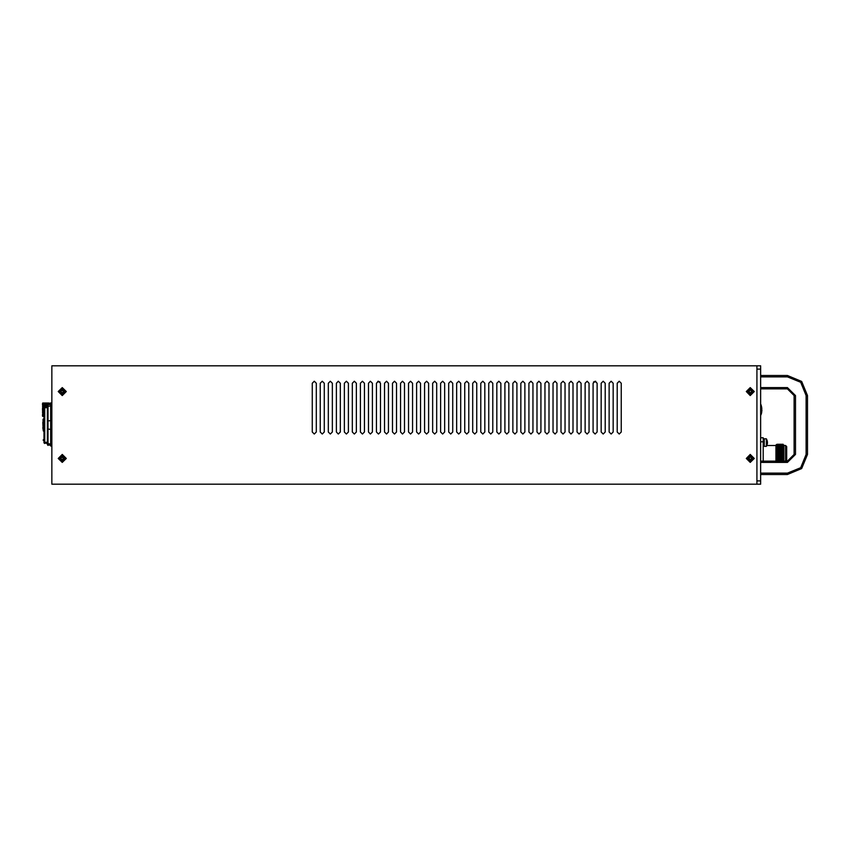 <?xml version="1.0" encoding="UTF-8"?>
<svg xmlns="http://www.w3.org/2000/svg" width="850" height="850" viewBox="0 0 850 850"><rect width="100%" height="100%" fill="white"/><g stroke="black" fill="none" stroke-linecap="round" stroke-linejoin="round"><path stroke-width="1.27" d="M377.793 381.31L377.793 381.873L379.95 381.873M593.619 381.873L595.786 381.873L595.786 381.31L595.786 381.873M766.36 446.335L766.36 438.844L764.299 438.844L764.299 446.335L766.36 446.335L767.454 443.264M51.861 402.996L50.118 402.996L50.118 404.611M49.852 404.621L50.118 402.996M42.829 422.312L43.053 427.486L42.819 422.344M43.371 427.826L43.371 431.099L42.829 427.688M47.377 428.474L47.377 419.985M49.183 403.495L49.183 404.164L42.5 404.164L42.766 402.996L48.917 402.996L42.5 403.495M777.07 461.114L776.868 448.481L776.9 461.114M783.966 445.124L783.966 461.114M786.633 447.397L786.633 461.114L786.633 446.601L785.57 445.527L783.966 445.527L785.57 445.527L786.633 446.601M756.946 365.819L760.686 365.819L760.686 484.181L51.861 484.181L51.861 365.819L756.946 365.819L756.946 369.166L760.686 369.166M756.946 369.166L756.946 484.181M55.877 365.819L756.681 365.819M51.861 446.069L50.724 446.069L50.724 403.931L51.861 403.931M50.724 420.612L47.377 420.994L47.377 405.322L48.036 404.653L48.036 445.347L47.377 444.678L47.377 421.526M44.041 422.174L43.031 422.184L43.031 419.241L43.371 421.101L44.041 421.101M43.371 422.174L43.031 419.411M47.377 406.481L44.699 406.523L44.699 407.681L42.766 407.596M47.377 407.681L44.699 407.681L44.699 443.477L44.041 442.808L44.041 407.681M49.183 404.164L42.5 404.164M48.917 403.144L42.766 403.144M49.183 403.665L42.5 403.665M49.183 403.888L42.5 403.888M48.917 404.632L42.5 404.483M760.793 415.267L761.26 413.982L760.686 413.801M761.611 406.948L760.739 404.154L761.26 405.556L760.686 405.737M44.041 413.525L42.659 413.291M44.041 413.015L42.734 412.824M44.041 412.484L42.5 412.707L44.041 412.314L42.5 411.793L44.041 411.793M44.041 411.347L42.5 411.644L44.041 411.251M44.041 410.763L43.403 410.709M43.233 410.168L42.5 410.529L43.233 410.146M43.371 409.562L42.5 409.955L42.5 408.266L44.041 408.266M44.041 407.788L42.5 408.234L44.041 407.724M47.377 406.151L42.681 406.204M47.377 405.663L42.627 405.748M47.398 405.195L42.585 405.322M47.664 404.77L42.542 404.94M44.041 416.181L42.5 416.107L42.542 414.534M44.041 414.439L42.574 414.152M44.041 413.993L42.617 413.737M44.041 414.842L42.511 414.874M44.041 415.204L42.5 415.183M44.041 415.522L42.5 415.459M44.041 415.788L42.5 415.692M44.041 416.011L42.5 415.873M44.041 408.372L42.5 408.797L44.041 408.818M44.041 408.967L42.766 409.371M44.041 411.921L42.766 412.293M760.686 437.771L763.236 437.771L763.236 461.114M775.933 461.114L775.933 445.124L776.783 444.284L775.933 445.124M47.377 430.015L47.377 442.319L44.041 442.319M785.57 461.114L785.57 445.527M777.835 461.114L777.378 448.067M778.005 461.114L777.676 444.189L777.803 448.067L778.579 448.067M778.77 461.114L778.313 448.067M778.94 461.114L778.611 444.189L778.993 444.869L779.546 444.189L779.875 461.114M779.716 461.114L779.376 444.189L779.939 444.869L780.481 444.189L780.81 461.114M780.651 461.114L780.311 444.189L780.874 444.869L781.416 444.189L781.745 461.114M781.586 461.114L781.416 444.199M782.521 461.114L782.191 444.189L782.68 461.114M783.073 461.114L782.616 448.067M782.138 461.114L782.191 444.189L782.733 444.869L783.084 444.252L783.296 461.114M781.203 461.114L780.874 444.869M780.268 461.114L779.939 444.869M779.333 461.114L778.993 444.869M778.398 461.114L777.931 448.067M777.463 461.114L776.996 448.067M776.528 461.114L776.209 444.943L776.868 459.467M746.247 458.437L750.263 462.442L754.269 458.437L750.263 454.421L746.247 458.437M746.247 391.563L750.263 395.579L754.269 391.563L750.263 387.558L746.247 391.563M58.278 458.437L62.294 462.442L66.311 458.437L62.294 454.421L58.278 458.437M58.278 391.563L62.294 395.579L66.311 391.563L62.294 387.558L58.278 391.563M777.537 448.067L777.676 444.189L777.112 444.869L776.783 444.284L776.868 448.481M778.526 445.761L778.441 444.189L778.058 444.869L777.676 444.199M750.763 454.994L753.695 458.936L749.764 461.879L746.821 457.938L750.763 454.994M750.763 388.121L753.695 392.062L749.764 395.006L746.821 391.064L750.763 388.121M62.656 454.994L65.599 458.936L61.657 461.879L58.714 457.938L62.656 454.994M62.656 388.121L65.599 392.062L61.657 395.006L58.714 391.064L62.656 388.121M760.686 375.519L787.44 375.519L801.624 381.395L807.5 395.579L807.5 454.421L801.624 468.605L787.44 474.481L760.686 474.481M760.686 473.142L787.44 473.142L800.679 467.659L806.161 454.421L806.161 395.579L800.679 382.341L787.44 376.858L760.686 376.858M621.201 432.023L619.193 434.031L617.185 432.023L617.185 383.201L619.193 381.204L621.201 383.201L621.201 432.023M613.169 432.023L611.171 434.031L609.163 432.023L609.163 383.201L611.171 381.204L613.169 383.201L613.169 432.023M605.147 432.023L603.139 434.031L601.141 432.023L601.141 383.201L603.139 381.204L605.147 383.201L605.147 432.023M597.125 432.023L595.117 434.031L593.109 432.023L593.109 383.201L595.117 381.204L597.125 383.201L597.125 432.023M589.103 432.023L587.095 434.031L585.087 432.023L585.087 383.201L587.095 381.204L589.103 383.201L589.103 432.023M581.081 432.023L579.073 434.031L577.065 432.023L577.065 383.201L579.073 381.204L581.081 383.201L581.081 432.023M573.049 432.023L571.041 434.031L569.043 432.023L569.043 383.201L571.041 381.204L573.049 383.201L573.049 432.023M565.027 432.023L563.019 434.031L561.011 432.023L561.011 383.201L563.019 381.204L565.027 383.201L565.027 432.023M557.005 432.023L554.997 434.031L552.989 432.023L552.989 383.201L554.997 381.204L557.005 383.201L557.005 432.023M548.983 432.023L546.975 434.031L544.967 432.023L544.967 383.201L546.975 381.204L548.983 383.201L548.983 432.023M540.951 432.023L538.942 434.031L536.945 432.023L536.945 383.201L538.942 381.204L540.951 383.201L540.951 432.023M532.929 432.023L530.921 434.031L528.913 432.023L528.913 383.201L530.921 381.204L532.929 383.201L532.929 432.023M524.907 432.023L522.899 434.031L520.891 432.023L520.891 383.201L522.899 381.204L524.907 383.201L524.907 432.023M516.885 432.023L514.877 434.031L512.869 432.023L512.869 383.201L514.877 381.204L516.885 383.201L516.885 432.023M508.853 432.023L506.844 434.031L504.847 432.023L504.847 383.201L506.844 381.204L508.853 383.201L508.853 432.023M500.831 432.023L498.822 434.031L496.814 432.023L496.814 383.201L498.822 381.204L500.831 383.201L500.831 432.023M492.809 432.023L490.801 434.031L488.793 432.023L488.793 383.201L490.801 381.204L492.809 383.201L492.809 432.023M484.787 432.023L482.779 434.031L480.771 432.023L480.771 383.201L482.779 381.204L484.787 383.201L484.787 432.023M476.754 432.023L474.757 434.031L472.749 432.023L472.749 383.201L474.757 381.204L476.754 383.201L476.754 432.023M468.733 432.023L466.724 434.031L464.716 432.023L464.716 383.201L466.724 381.204L468.733 383.201L468.733 432.023M460.711 432.023L458.703 434.031L456.694 432.023L456.694 383.201L458.703 381.204L460.711 383.201L460.711 432.023M452.689 432.023L450.681 434.031L448.672 432.023L448.672 383.201L450.681 381.204L452.689 383.201L452.689 432.023M444.656 432.023L442.659 434.031L440.651 432.023L440.651 383.201L442.659 381.204L444.656 383.201L444.656 432.023M436.634 432.023L434.626 434.031L432.618 432.023L432.618 383.201L434.626 381.204L436.634 383.201L436.634 432.023M428.612 432.023L426.604 434.031L424.596 432.023L424.596 383.201L426.604 381.204L428.612 383.201L428.612 432.023M420.591 432.023L418.582 434.031L416.574 432.023L416.574 383.201L418.582 381.204L420.591 383.201L420.591 432.023M412.558 432.023L410.561 434.031L408.553 432.023L408.553 383.201L410.561 381.204L412.558 383.201L412.558 432.023M404.536 432.023L402.528 434.031L400.531 432.023L400.531 383.201L402.528 381.204L404.536 383.201L404.536 432.023M396.514 432.023L394.506 434.031L392.498 432.023L392.498 383.201L394.506 381.204L396.514 383.201L396.514 432.023M388.493 432.023L386.484 434.031L384.476 432.023L384.476 383.201L386.484 381.204L388.493 383.201L388.493 432.023M380.46 432.023L378.462 434.031L376.454 432.023L376.454 383.201L378.462 381.204L380.46 383.201L380.46 432.023M372.438 432.023L370.43 434.031L368.433 432.023L368.433 383.201L370.43 381.204L372.438 383.201L372.438 432.023M364.416 432.023L362.408 434.031L360.4 432.023L360.4 383.201L362.408 381.204L364.416 383.201L364.416 432.023M356.394 432.023L354.386 434.031L352.378 432.023L352.378 383.201L354.386 381.204L356.394 383.201L356.394 432.023M348.362 432.023L346.364 434.031L344.356 432.023L344.356 383.201L346.364 381.204L348.362 383.201L348.362 432.023M340.34 432.023L338.332 434.031L336.334 432.023L336.334 383.201L338.332 381.204L340.34 383.201L340.34 432.023M332.318 432.023L330.31 434.031L328.302 432.023L328.302 383.201L330.31 381.204L332.318 383.201L332.318 432.023M324.296 432.023L322.288 434.031L320.28 432.023L320.28 383.201L322.288 381.204L324.296 383.201L324.296 432.023M316.264 432.023L314.266 434.031L312.258 432.023L312.258 383.201L314.266 381.204L316.264 383.201L316.264 432.023M767.454 441.692L767.454 443.179M767.401 443.477L766.827 445.527L775.933 445.527L766.827 445.527M779.439 445.028L779.376 444.189M781.331 445.612L781.256 444.189M782.266 445.612L782.191 444.189M48.917 403.931L42.766 403.931M761.77 407.915L761.558 413.111M760.686 461.114L787.44 461.114L794.123 454.421L794.123 395.579L787.44 388.886L760.686 388.886M760.686 387.558L787.44 387.558L795.462 395.579L795.462 454.421L787.44 462.442L760.686 462.442M783.031 446.484L783.084 444.252L783.031 446.484M48.036 404.653L50.724 404.6M50.724 445.4L47.377 444.678M43.053 427.826L44.041 427.826M43.053 427.486L44.041 427.486M43.053 424.66L44.041 424.66M43.371 418.901L44.041 418.901M43.371 431.099L44.041 431.099M44.041 442.808L47.377 443.519M749.381 458.734L748.074 458.554L748.202 457.704L749.498 457.895L750.146 456.259L750.986 456.376L751.145 458.129L752.441 458.32L752.314 459.17L750.561 459.319L750.38 460.615L749.53 460.487L749.381 458.734M749.381 391.871L748.074 391.68L748.202 390.83L749.498 391.021L750.146 389.385L750.986 389.513L751.145 391.255L752.441 391.446L752.314 392.296L750.561 392.445L750.38 393.741L749.53 393.624L749.381 391.871M61.274 458.734L59.978 458.554L60.106 457.704L61.859 457.555L62.039 456.259L62.889 456.376L63.038 458.129L64.334 458.32L64.218 459.17L62.464 459.319L62.273 460.615L61.434 460.487L61.274 458.734M61.274 391.871L59.978 391.68L60.106 390.83L61.859 390.681L62.039 389.385L62.889 389.513L63.038 391.255L64.334 391.446L64.218 392.296L62.464 392.445L62.273 393.741L61.434 393.624L61.274 391.871M44.699 406.523L44.041 407.192M748.712 458.639L748.829 457.799M750.051 456.886L750.901 457.013M751.804 458.224L751.687 459.074M750.465 459.988L749.615 459.861M748.712 391.776L748.829 390.926M750.051 390.012L750.901 390.139M751.804 391.361L751.687 392.201M750.465 393.114L749.615 392.987M60.616 458.639L60.732 457.799M61.954 456.886L62.804 457.013M63.708 458.224L63.591 459.074M62.369 459.988L61.519 459.861M60.616 391.776L60.732 390.926M61.954 390.012L62.804 390.139M63.708 391.361L63.591 392.201M62.369 393.114L61.519 392.987M44.041 413.844L42.766 413.844M44.041 414.29L42.766 414.29M44.041 414.704L42.766 414.704M44.041 415.087L42.766 415.087M44.041 415.416L42.766 415.416M44.041 415.703L42.766 415.703M44.041 415.937L42.766 415.937M44.041 416.128L42.766 416.128M44.041 416.266L42.5 416.001L44.041 416.298M44.041 416.341L42.5 416.075L44.041 416.362M44.041 416.373L42.766 416.373M48.917 403.102L42.766 403.102M48.917 403.24L42.766 403.24M48.917 403.421L42.766 403.421M48.917 403.654L42.766 403.654M48.917 404.26L42.766 404.26M48.833 404.642L42.766 404.642M47.441 405.046L42.766 405.046M47.377 405.503L42.766 405.503M47.377 405.981L42.766 405.981M46.049 406.502L42.766 406.502M44.274 406.683L42.5 406.799M44.051 407.044L42.766 407.044M44.041 408.181L42.766 408.181M44.041 408.765L42.766 408.765M44.041 411.156L42.766 411.156M44.041 411.729L42.766 411.729M44.041 412.834L42.766 412.834M44.041 413.355L42.766 413.355M760.686 415.469L761.515 413.015M761.26 405.556L761.26 413.982M44.041 440.587L43.233 440.374L44.041 439.546M43.233 439.811L44.041 439.471M44.041 410.72L43.233 410.454L43.509 409.53M761.866 410.709L761.494 406.428M761.568 412.781L761.961 410.104M767.454 442.648L767.253 441.936M764.299 438.844L766.36 438.844L767.242 440.725M763.236 441.745L760.686 441.745M776.401 461.114L776.209 444.943M43.031 428.124L44.041 428.071M787.44 462.442L787.44 461.114M787.44 474.481L787.44 473.142M756.946 480.834L760.686 480.834M787.44 387.558L787.44 388.886M787.44 375.519L787.44 376.858M795.462 454.421L794.123 454.421M807.5 454.421L806.161 454.421M795.462 395.579L794.123 395.579M807.5 395.579L806.161 395.579M51.861 405.631L50.724 405.631M51.861 420.24L50.724 420.24M51.861 429.76L50.724 429.76M51.861 444.369L50.724 444.369M50.724 405.992L47.377 406.385M50.724 429.388L47.377 429.006M50.724 444.008L47.377 443.615M760.686 413.536L760.686 406.002M763.236 439.248L764.299 439.248L763.236 439.248M763.236 445.931L764.299 445.931M783.084 444.252L782.744 444.869L782.351 444.199M777.506 444.199L777.123 444.869L776.783 444.284"/></g></svg>
